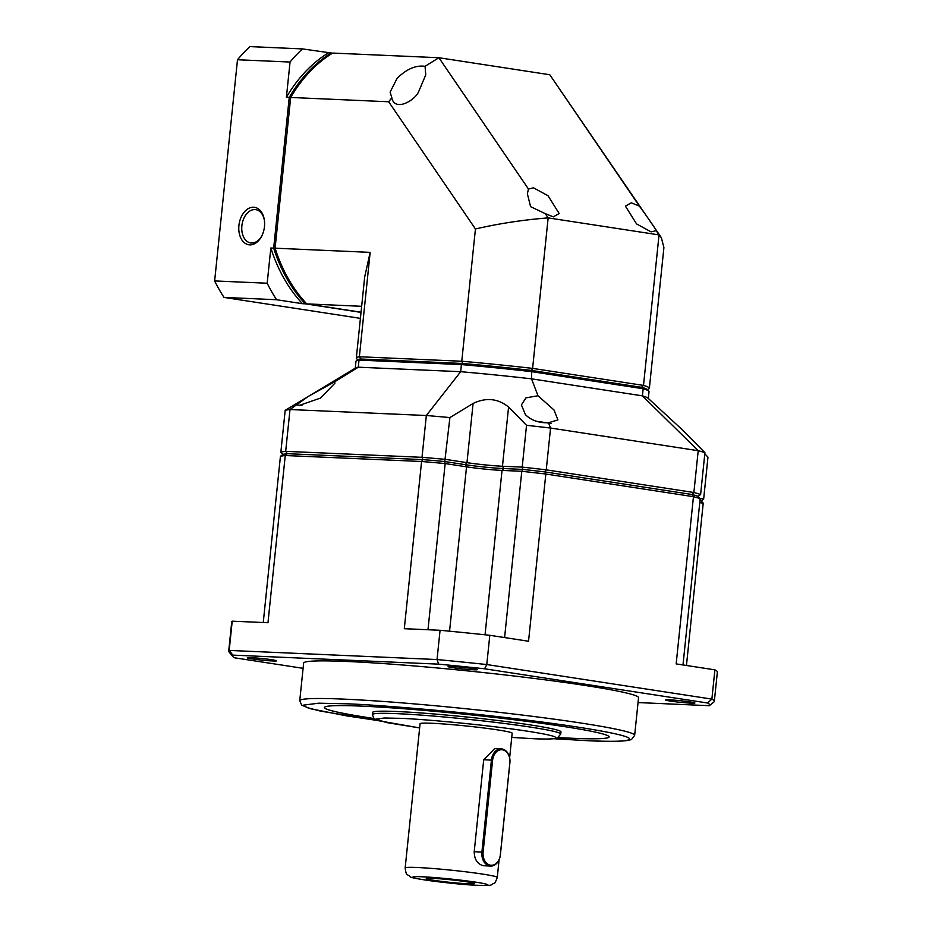 <?xml version="1.0" encoding="UTF-8"?>
<svg xmlns="http://www.w3.org/2000/svg" width="932" height="932" viewBox="0 0 932 932"><rect width="100%" height="100%" fill="white"/><g stroke="black" fill="none" stroke-linecap="round" stroke-linejoin="round"><path stroke-width="1.4" d="M388.667 101.763L391.824 97.767L390.112 92.14L397.032 78.439C406.492 69.061 415.835 65.019 425.05 66.323L438.89 57.726L528.467 189.033L527.372 193.716L530.576 206.659L545.243 213.626L548.156 217.89C523.481 219.812 499.237 223.494 475.437 228.969L461.771 361.243L359.368 356.746L370.155 252.362L275.091 248.192L290.668 97.464L388.667 101.763L475.437 228.969M391.824 97.767C394.434 111.619 413.843 101.39 418.433 92.198L425.738 74.863L425.05 66.323M528.467 189.033L533.5 187.81L548.051 195.767L559.177 213.533L553.317 216.865L545.243 213.626M462.703 363.55L461.771 361.243A147.303 7.969 5.9 0 1 532.603 368.385L643.499 385.405L659.041 234.911L656.14 230.658L651.107 231.882L636.556 223.913L625.43 206.158L631.29 202.827L639.364 206.054L549.787 74.746L438.89 57.726L332.654 53.066A147.303 108.625 92.5 0 0 290.668 97.464M504.596 637.57L521.78 471.289L522.794 469.402L522.211 467.107A214.64 11.603 -174.1 0 1 546.245 469.845L550.567 428.044L698.208 450.704L693.886 492.504L546.245 469.845L544.999 471.93A212.543 11.499 -174.1 0 0 522.794 469.402L503.793 468.563L502.033 470.415L521.78 471.289A214.64 11.603 5.9 0 1 545.814 474.027L544.999 471.93L691.859 494.473L693.455 496.686A214.64 11.603 5.9 0 1 700.177 498.667L698.103 496.313A212.543 11.499 -174.1 0 0 691.859 494.473L693.886 492.504A214.64 11.603 -174.1 0 1 700.608 494.496L698.103 496.313A212.543 11.499 -174.1 0 0 691.859 494.473L544.999 471.93A212.543 11.499 -174.1 0 0 522.794 469.402L503.793 468.563A27.354 1.48 5.9 0 1 465.336 464.684L444.762 461.526A212.543 11.499 -174.1 0 0 422.977 459.627L287.359 453.686L285.681 451.344L290.003 409.532L308.294 396.391L334.728 381.759L358.284 367.196L359.018 360.09L360.311 358.995A146.044 7.899 -174.1 0 0 357.608 359.834L356.49 358.471A147.303 7.969 5.9 0 1 356.315 358.016L364.692 276.921L370.155 252.362M275.091 248.192A147.303 108.625 92.5 0 0 306.745 303.89L361.663 306.302M356.315 358.016A147.303 7.969 5.9 0 1 359.368 356.746L361.08 359.088M531.391 370.47L532.603 368.385L548.156 217.89L659.041 234.911L661.359 237.672L549.787 74.746M361.045 312.22L306.745 303.89M641.426 387.363L643.499 385.405A147.303 7.969 -174.1 0 1 649.371 388.295L663.91 247.551L661.359 237.672M427.986 629.752L445.158 463.553L444.762 461.526A212.543 11.499 -174.1 0 0 422.977 459.627L421.579 461.491A214.64 11.603 5.9 0 1 445.158 463.553L466.536 466.839L465.336 464.684L466.967 462.656A25.257 1.363 -174.1 0 0 502.465 466.245L503.793 468.563A27.354 1.48 5.9 0 1 465.336 464.684L444.762 461.526L449.911 417.571L473.095 403.463C486.085 397.253 497.921 398.453 508.581 407.051L526.533 425.307A214.64 11.603 -174.1 0 1 550.567 428.044L548.494 422.744C538.964 423.116 531.263 420.402 525.38 414.623L521.407 404.896L525.974 397.859L537.985 395.75L531.52 378.835L531.788 370.47L642.171 387.421A146.044 7.899 -174.1 0 1 647.728 389.809L649.103 388.702A147.303 7.969 -174.1 0 0 649.371 388.295M639.364 206.054C646.959 216.422 658.726 233.373 656.14 230.658L656.699 231.078M297.32 404.977L299.498 405.327L320.433 398.104L334.879 383.238L334.728 381.759M548.494 422.744L557.93 419.936L553.981 409.964L537.985 395.75M699.757 502.639L703.229 503.175L701.213 500.892L699.967 500.705L701.213 500.892L703.66 498.993L699.955 498.422M287.359 453.686A212.543 11.499 -174.1 0 0 282.874 454.432L280.858 452.16A214.64 11.603 -174.1 0 1 285.681 451.344L422.01 457.321L422.977 459.627L287.359 453.686A212.543 11.499 -174.1 0 0 282.874 454.432L280.427 456.33A214.64 11.603 5.9 0 1 285.25 455.515L287.359 453.686M473.095 403.463L466.967 462.656L445.589 459.383A214.64 11.603 -174.1 0 0 422.01 457.321L426.332 415.509L290.003 409.532A214.64 11.603 -174.1 0 0 285.18 410.348L280.858 452.16M526.533 425.307L522.211 467.107L502.465 466.245L508.581 407.051M700.608 494.496L704.93 452.684L681.21 428.778L647.961 398.139A147.303 7.969 -174.1 0 0 642.416 395.855L531.52 378.835A147.303 7.969 -174.1 0 0 460.688 371.693L358.284 367.196A147.303 7.969 -174.1 0 0 355.675 367.93L285.18 410.348M449.911 417.571A214.64 11.603 -174.1 0 0 426.332 415.509L460.688 371.693L461.422 364.587L359.018 360.09A147.303 7.969 -174.1 0 0 356.234 360.952A147.303 7.969 -174.1 0 0 355.966 361.36L355.267 368.175M704.93 452.684A214.64 11.603 -174.1 0 0 698.208 450.704L642.416 395.855L643.15 388.749L532.254 371.728A147.303 7.969 -174.1 0 0 461.422 364.587L462.237 363.457L360.311 358.995M704.813 453.768L707.971 457.193L703.66 498.993M648.311 398.465L649.022 391.638A147.303 7.969 -174.1 0 0 648.847 391.195A147.303 7.969 -174.1 0 0 643.15 388.749L642.171 387.421M531.788 370.47A146.044 7.899 -174.1 0 0 462.237 363.457M691.008 703.159A14.726 0.792 5.9 0 1 674.873 701.691A14.726 0.792 5.9 0 1 665.599 699.99A14.726 0.792 5.9 0 1 669.479 699.85A14.726 0.792 5.9 0 1 685.626 701.307A14.726 0.792 5.9 0 1 694.899 703.019A14.726 0.792 5.9 0 1 691.008 703.159M272.692 660.963A14.726 0.792 5.9 0 1 256.556 659.507A14.726 0.792 5.9 0 1 247.283 657.794A14.726 0.792 5.9 0 1 251.162 657.666A14.726 0.792 5.9 0 1 267.309 659.122A14.726 0.792 5.9 0 1 276.583 660.823A14.726 0.792 5.9 0 1 272.692 660.963M473.526 669.77A14.726 0.792 5.9 0 1 457.391 668.314A14.726 0.792 5.9 0 1 448.106 666.601A14.726 0.792 5.9 0 1 451.997 666.462A14.726 0.792 5.9 0 1 468.132 667.929A14.726 0.792 5.9 0 1 477.417 669.63A14.726 0.792 5.9 0 1 473.526 669.77M299.743 700.724L303.634 663.106A168.354 9.099 5.9 0 1 348.067 661.522A168.354 9.099 5.9 0 1 532.522 678.228A168.354 9.099 5.9 0 1 638.548 697.718L634.657 735.336A168.354 9.099 5.9 0 0 528.63 715.846A168.354 9.099 5.9 0 0 344.176 699.14A168.354 9.099 5.9 0 0 299.743 700.724L301.677 705.151L310.263 708.693L346.401 715.846L378.229 720.599M373.977 718.549A143.097 7.736 5.9 0 1 324.429 707.505A143.097 7.736 -174.1 0 0 373.918 718.502M558.408 737.562A143.097 7.736 -174.1 0 0 571.351 738.226A143.097 7.736 -174.1 0 0 609.109 736.897A143.097 7.736 5.9 0 1 571.339 738.261A143.097 7.736 5.9 0 1 558.35 737.596M324.429 707.505A143.097 7.736 5.9 0 1 362.198 706.153A143.097 7.736 5.9 0 1 518.984 720.354A143.097 7.736 5.9 0 1 609.109 736.921M372.357 714.564L372.579 712.432A94.691 5.126 5.9 0 1 397.568 711.547A94.691 5.126 5.9 0 1 501.323 720.937A94.691 5.126 5.9 0 1 560.971 731.9L560.749 734.032A94.691 5.126 5.9 0 0 501.113 723.069A94.691 5.126 5.9 0 0 397.347 713.679A94.691 5.126 5.9 0 0 372.357 714.564L374.023 718.584L378.811 720.774L419.633 727.915L386.337 722.533L376.132 719.12L384.264 718.001L399.991 718.327C415.194 718.7 477.405 723.605 527.186 731.154C575.3 738.633 552.769 739.822 532.254 738.633L511.738 737.422L532.498 738.657C543.95 739.181 551.662 739.123 555.635 738.494L557.301 738.074L560.749 734.032M490.605 866.073L483.324 865.712C477.405 864.104 474.365 859.432 474.213 851.697L483.708 759.731L494.671 748.594L501.206 748.874A12.629 9.308 -87.5 0 1 501.952 748.944A12.629 9.308 -87.5 0 1 509.886 762.912L500.379 854.877A12.629 9.308 -87.5 0 1 490.605 866.073A12.629 9.308 -87.5 0 1 489.859 865.991A12.629 9.308 -87.5 0 1 481.926 852.034L491.432 760.069A12.629 9.308 -87.5 0 1 501.206 748.874M405.164 867.937C406.305 876.639 407.109 873.564 410.162 876.686C409.032 878.457 457.262 884.713 478.535 885.365C495.008 885.75 489.882 884.783 493.913 883.408C494.473 883.99 495.591 882.01 497.269 877.455A46.297 2.505 5.9 0 0 468.109 872.096A46.297 2.505 5.9 0 0 417.385 867.506A46.297 2.505 5.9 0 0 405.164 867.937L420.076 723.721A46.297 2.505 5.9 0 1 432.285 723.29A46.297 2.505 5.9 0 1 483.009 727.88A46.297 2.505 5.9 0 1 512.169 733.239L509.641 757.786M492.609 760.197A11.79 8.691 -87.5 0 1 502.43 749.806A11.79 8.691 -87.5 0 1 509.839 762.842L500.333 854.807A11.79 8.691 -87.5 0 1 490.512 865.187A11.79 8.691 -87.5 0 1 483.114 852.163L492.609 760.197L483.708 759.731M468.039 883.781A24.197 1.305 5.9 0 1 440.918 881.299A24.197 1.305 5.9 0 1 426.32 878.503A24.197 1.305 5.9 0 1 432.669 878.352A24.197 1.305 5.9 0 1 458.579 880.67A24.197 1.305 5.9 0 1 474.4 883.478A24.197 1.305 5.9 0 1 468.039 883.781M489.801 635.298L528.537 641.239L545.814 474.027L693.455 496.686L676.166 663.899L714.902 669.852L711.873 699.105L486.784 664.551L489.801 635.298A244.102 13.199 -174.1 0 0 440.067 630.277L404.302 628.704L421.579 461.491L285.25 455.515L267.973 622.727L232.208 621.166A244.102 13.199 -174.1 0 0 231.73 621.877L228.713 651.13A244.102 13.199 5.9 0 1 229.19 650.419L232.208 621.166M485.048 634.785L502.033 470.415A25.257 1.363 5.9 0 1 466.536 466.839L449.562 631.185M682.993 664.947L700.177 498.667M703.229 503.175L686.453 665.483M280.427 456.33L263.255 622.529M440.067 630.277L437.038 659.541L229.19 650.419L232.849 655.126L438.669 664.143L437.038 659.541A244.102 13.199 5.9 0 1 486.784 664.551L484.605 668.78L707.505 702.996L711.873 699.105A244.102 13.199 5.9 0 1 714.331 701.318A244.102 13.199 5.9 0 1 713.9 701.994L709.334 705.699L638.047 702.565M714.331 701.318L717.36 672.054A244.102 13.199 -174.1 0 0 714.902 669.852M303.098 668.326L234.678 657.817A239.897 12.978 -174.1 0 1 232.744 656.489L228.992 651.887A244.102 13.199 5.9 0 1 228.713 651.13M709.334 705.699A239.897 12.978 -174.1 0 0 707.505 702.996M484.605 668.78A239.897 12.978 -174.1 0 0 438.669 664.143M232.849 655.126A239.897 12.978 -174.1 0 0 232.744 656.489M262.195 235.12A16.834 11.335 98.7 0 1 251.512 243.007A16.834 11.335 98.7 0 1 250.685 242.926A16.834 11.335 98.7 0 1 241.947 225.171A16.834 11.335 98.7 0 1 254.96 209.56A16.834 11.335 98.7 0 1 255.787 209.642A16.834 11.335 98.7 0 1 264.432 220.546M253.644 207.242A18.943 12.757 98.7 0 1 264.362 220.08A18.943 12.757 98.7 0 1 261.985 235.54A18.943 12.757 98.7 0 1 249.753 244.86A18.943 12.757 98.7 0 1 238.918 225.486A18.943 12.757 98.7 0 1 253.644 207.242M361.034 312.383L305.323 303.82A147.303 108.625 -87.5 0 1 273.67 248.122L289.246 97.406A147.303 108.625 -87.5 0 1 331.233 53.008L332.456 53.194M289.246 97.406L286.404 97.278L290.05 62.036L237.497 59.741L214.64 280.94L267.181 283.235L270.828 248.005L273.67 248.122M237.497 59.741A168.354 124.131 92.5 0 1 249.927 46.6L302.469 48.907L331.233 53.008M328.402 52.879A147.303 108.625 92.5 0 0 286.404 97.278M270.828 248.005A147.303 108.625 92.5 0 0 302.481 303.704L305.323 303.82M302.481 303.704L276.548 299.72L224.006 297.413L360.416 318.36M290.05 62.036A168.354 124.131 -87.5 0 1 302.469 48.907M276.548 299.72A168.354 124.131 -87.5 0 1 267.181 283.235M214.64 280.94A168.354 124.131 92.5 0 0 224.006 297.413M551.22 423.431L536.121 421.217M378.182 720.576L320.375 711.081L306.873 707.539L303.576 705.116L318.627 703.194L346.82 703.8C364.47 704.394 394.62 706.596 437.271 710.394C479.467 714.262 537.251 720.832 577.537 727.065C664.807 740.625 623.939 742.781 586.717 740.625L553.818 738.727M478.034 885.307C471.674 885.155 445.624 883.105 424.794 879.936C404.651 876.814 414.088 876.313 422.674 876.814C429.035 876.965 455.084 879.027 475.914 882.185C496.057 885.307 486.62 885.808 478.034 885.307M474.213 851.697L483.114 852.163M357.608 359.834L356.234 360.952M647.728 389.809L648.847 391.195M302.026 405.222L299.964 405.338M553.771 738.738L586.974 740.649C608.969 741.651 623.089 741.488 629.356 740.159L631.605 739.402L634.657 735.336M497.269 877.455L499.098 859.758"/></g></svg>
